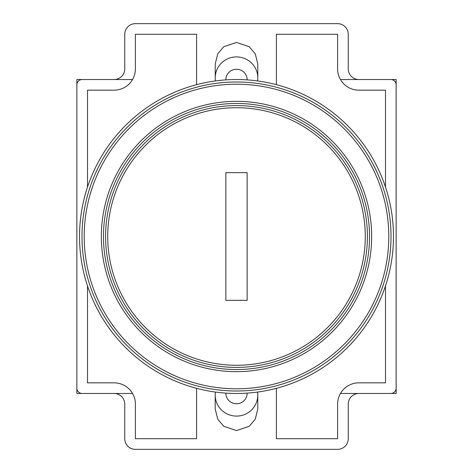<?xml version="1.0" encoding="UTF-8"?>
<svg xmlns="http://www.w3.org/2000/svg" width="473" height="473" viewBox="0 0 473 473"><rect width="100%" height="100%" fill="white"/><g stroke="black" fill="none" stroke-linecap="round" stroke-linejoin="round"><path stroke-width="0.71" d="M236.5 371.66A135.16 135.16 0 0 1 101.34 236.5A135.16 135.16 0 0 1 236.5 101.34A135.16 135.16 0 0 1 371.66 236.5A135.16 135.16 0 0 1 236.5 371.66M236.5 103.469A133.031 133.031 0 0 0 103.469 236.5A133.031 133.031 0 0 0 236.5 369.531A133.031 133.031 0 0 0 369.531 236.5A133.031 133.031 0 0 0 236.5 103.469M236.5 388.8A152.3 152.3 0 0 0 388.8 236.5A152.3 152.3 0 0 0 236.5 84.2A152.3 152.3 0 0 0 84.2 236.5A152.3 152.3 0 0 0 236.5 388.8M236.5 81.995A154.505 154.505 0 0 1 391.005 236.5A154.505 154.505 0 0 1 236.5 391.005A154.505 154.505 0 0 1 81.995 236.5A154.505 154.505 0 0 1 236.5 81.995M236.5 365.274A128.774 128.774 0 0 0 365.274 236.5A128.774 128.774 0 0 0 236.5 107.726A128.774 128.774 0 0 0 107.726 236.5A128.774 128.774 0 0 0 236.5 365.274M236.5 105.597A130.903 130.903 0 0 1 367.403 236.5A130.903 130.903 0 0 1 236.5 367.403A130.903 130.903 0 0 1 105.597 236.5A130.903 130.903 0 0 1 236.5 105.597M236.5 79.523A156.977 156.977 0 0 0 79.523 236.5A156.977 156.977 0 0 0 236.5 393.477A156.977 156.977 0 0 0 393.477 236.5A156.977 156.977 0 0 0 236.5 79.523M225.858 79.884A10.643 10.483 0 0 1 236.5 69.241A10.643 10.483 0 0 1 247.143 79.884M257.554 80.942A21.285 20.96 180 0 0 257.785 77.879A21.285 20.96 180 0 0 236.5 56.914A21.285 20.96 180 0 0 215.215 77.879A21.285 20.96 180 0 0 215.446 80.942M257.785 77.879L257.785 64.026L255.278 53.857L249.271 46.738L236.5 42.416L223.729 46.738L217.722 53.857L215.215 64.026L215.215 77.879M225.858 393.116A10.643 10.483 -0 0 0 236.5 403.759A10.643 10.483 -0 0 0 247.143 393.116M257.554 392.058A21.285 20.96 180 0 1 257.785 395.121A21.285 20.96 180 0 1 236.5 416.086A21.285 20.96 180 0 1 215.215 395.121A21.285 20.96 180 0 1 215.446 392.058M257.785 395.121L257.785 408.974L255.278 419.143L249.271 426.262L236.5 430.584L223.729 426.262L217.722 419.143L215.215 408.974L215.215 395.121M396.138 94.576L396.138 79.523L340.454 79.523M132.546 79.523L76.863 79.523L76.863 94.576M396.138 378.424L396.138 393.477L340.454 393.477M132.546 393.477L76.863 393.477L76.863 378.424M196.591 84.679L196.591 34.293L135.396 34.293L135.396 68.881A21.285 21.285 0 0 1 114.111 90.166L87.505 90.166L87.505 187.083M87.505 285.917L87.505 382.834L114.111 382.834A21.285 21.285 0 0 1 135.396 404.119L135.396 438.708L196.591 438.708L196.591 388.321M276.409 388.321L276.409 438.708L337.604 438.708L337.604 404.119A21.285 21.285 0 0 1 358.889 382.834L385.495 382.834L385.495 285.917M385.495 187.083L385.495 90.166L358.889 90.166A21.285 21.285 0 0 1 337.604 68.881L337.604 34.293L276.409 34.293L276.409 84.679M348.246 404.119A10.643 10.643 0 0 1 358.889 393.477L390.816 393.477A5.321 5.321 0 0 0 396.138 388.156L396.138 84.844A5.321 5.321 0 0 0 390.816 79.523L358.889 79.523A10.643 10.643 0 0 1 348.246 68.881L348.246 34.293A10.643 10.643 0 0 0 337.604 23.65L135.396 23.65A10.643 10.643 0 0 0 124.754 34.293L124.754 68.881A10.643 10.643 0 0 1 114.111 79.523L82.184 79.523A5.321 5.321 0 0 0 76.863 84.844L76.863 388.156A5.321 5.321 0 0 0 82.184 393.477L114.111 393.477A10.643 10.643 0 0 1 124.754 404.119L124.754 438.708A10.643 10.643 0 0 0 135.396 449.35L337.604 449.35A10.643 10.643 0 0 0 348.246 438.708L348.246 404.119M247.143 300.355L247.143 172.645L225.858 172.645L225.858 300.355L247.143 300.355"/></g></svg>
